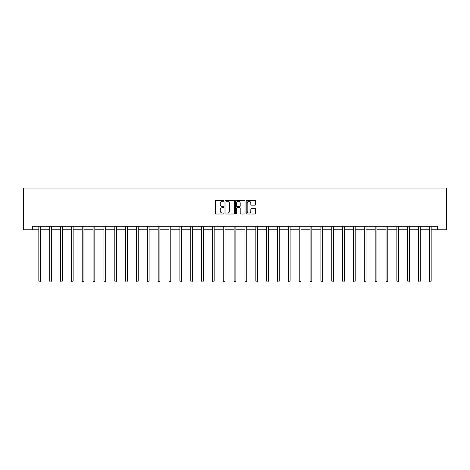 <?xml version="1.0" encoding="UTF-8"?>
<svg xmlns="http://www.w3.org/2000/svg" width="470" height="470" viewBox="0 0 470 470"><rect width="100%" height="100%" fill="white"/><g stroke="black" fill="none" stroke-linecap="round" stroke-linejoin="round"><path stroke-width="0.7" d="M223.873 200.825A0.476 0.476 0 0 0 223.397 200.349L216.141 200.349A0.681 0.681 0 0 0 215.46 201.031L215.46 213.315A0.681 0.681 0 0 0 216.141 214.003L223.397 214.003A0.476 0.476 0 0 0 223.873 213.521A0.476 0.476 0 0 0 223.397 213.045L222.457 213.045A2.186 2.186 0 0 1 220.271 210.86L220.271 209.837A2.186 2.186 0 0 1 222.457 207.652L223.397 207.652A0.476 0.476 0 0 0 223.873 207.176A0.476 0.476 0 0 0 223.397 206.694L222.457 206.694A2.186 2.186 0 0 1 220.271 204.509L220.271 203.487A2.186 2.186 0 0 1 222.457 201.301L223.397 201.301A0.476 0.476 0 0 0 223.873 200.825M254.952 205.161A0.681 0.681 0 0 0 255.633 204.479L255.633 201.031A0.681 0.681 0 0 0 254.952 200.349L246.897 200.349A0.681 0.681 0 0 0 246.215 201.031L246.215 213.315A0.681 0.681 0 0 0 246.897 214.003L254.952 214.003A0.681 0.681 0 0 0 255.633 213.315L255.633 209.156A0.681 0.681 0 0 0 254.952 208.469L251.503 208.469A0.681 0.681 0 0 0 250.821 209.156L250.821 211.218A1.827 1.827 0 0 1 248.994 213.045A1.827 1.827 0 0 1 247.167 211.218L247.167 203.128A1.827 1.827 0 0 1 248.994 201.301A1.827 1.827 0 0 1 250.821 203.128L250.821 204.479A0.681 0.681 0 0 0 251.503 205.161L254.952 205.161M32.33 229.777L32.33 226.299L437.67 226.299L437.67 229.777L446.5 229.777L446.5 188.047L23.5 188.047L23.5 229.777L38.834 229.777M234.401 201.031A0.681 0.681 0 0 0 233.719 200.349L225.665 200.349A0.681 0.681 0 0 0 224.983 201.031L224.983 213.315A0.681 0.681 0 0 0 225.665 214.003L233.719 214.003A0.681 0.681 0 0 0 234.401 213.315L234.401 201.031M236.281 200.349L244.335 200.349A0.681 0.681 0 0 1 245.017 201.031L245.017 213.315A0.681 0.681 0 0 1 244.335 214.003L240.887 214.003A0.681 0.681 0 0 1 240.205 213.315L240.205 208.333A0.681 0.681 0 0 0 239.524 207.652L237.238 207.652A0.681 0.681 0 0 0 236.551 208.333L236.551 213.521A0.476 0.476 0 0 1 236.075 214.003A0.476 0.476 0 0 1 235.599 213.521L235.599 201.031A0.681 0.681 0 0 1 236.281 200.349M40.573 229.777L49.685 229.777M51.424 229.777L60.536 229.777M62.275 229.777L71.387 229.777M73.126 229.777L82.232 229.777M83.971 229.777L93.084 229.777M94.823 229.777L103.935 229.777M105.674 229.777L114.786 229.777M116.525 229.777L125.631 229.777M127.37 229.777L136.482 229.777M138.221 229.777L147.333 229.777M149.072 229.777L158.184 229.777M159.923 229.777L169.03 229.777M170.769 229.777L179.881 229.777M181.62 229.777L190.732 229.777M192.471 229.777L201.583 229.777M203.322 229.777L212.434 229.777M214.167 229.777L223.279 229.777M225.018 229.777L234.131 229.777M235.87 229.777L244.982 229.777M246.721 229.777L255.833 229.777M257.566 229.777L266.678 229.777M268.417 229.777L277.529 229.777M279.268 229.777L288.38 229.777M290.119 229.777L299.231 229.777M300.97 229.777L310.077 229.777M311.816 229.777L320.928 229.777M322.667 229.777L331.779 229.777M333.518 229.777L342.63 229.777M344.369 229.777L353.475 229.777M355.214 229.777L364.326 229.777M366.065 229.777L375.178 229.777M376.916 229.777L386.029 229.777M387.768 229.777L396.874 229.777M398.613 229.777L407.725 229.777M409.464 229.777L418.576 229.777M420.315 229.777L429.427 229.777M431.166 229.777L437.67 229.777M226.417 201.301A0.476 0.476 0 0 0 225.935 201.783L225.935 212.569A0.476 0.476 0 0 0 226.417 213.045L227.404 213.045A2.186 2.186 0 0 0 229.589 210.86L229.589 203.487A2.186 2.186 0 0 0 227.404 201.301L226.417 201.301M240.205 203.163A1.827 1.827 0 0 0 238.378 201.336A1.827 1.827 0 0 0 236.551 203.163L236.551 206.013A0.681 0.681 0 0 0 237.238 206.694L239.524 206.694A0.681 0.681 0 0 0 240.205 206.013L240.205 203.163M40.667 226.299L40.626 226.399A0.693 0.693 0 0 0 40.573 226.663L40.573 281.048L38.834 281.048L38.834 226.663A0.693 0.693 0 0 0 38.787 226.399L38.746 226.299M40.573 281.048L40.05 281.953L39.357 281.953L38.834 281.048M51.518 226.299L51.477 226.399A0.693 0.693 0 0 0 51.424 226.663L51.424 281.048L49.685 281.048L49.685 226.663A0.693 0.693 0 0 0 49.638 226.399L49.597 226.299M51.424 281.048L50.901 281.953L50.208 281.953L49.685 281.048M62.363 226.299L62.322 226.399A0.693 0.693 0 0 0 62.275 226.663L62.275 281.048L60.536 281.048L60.536 226.663A0.693 0.693 0 0 0 60.483 226.399L60.442 226.299M62.275 281.048L61.752 281.953L61.059 281.953L60.536 281.048M73.214 226.299L73.173 226.399A0.693 0.693 0 0 0 73.126 226.663L73.126 281.048L71.387 281.048L71.387 226.663A0.693 0.693 0 0 0 71.334 226.399L71.293 226.299M73.126 281.048L72.603 281.953L71.904 281.953L71.387 281.048M84.065 226.299L84.024 226.399A0.693 0.693 0 0 0 83.971 226.663L83.971 281.048L82.232 281.048L82.232 226.663A0.693 0.693 0 0 0 82.185 226.399L82.144 226.299M83.971 281.048L83.454 281.953L82.755 281.953L82.232 281.048M94.916 226.299L94.875 226.399A0.693 0.693 0 0 0 94.823 226.663L94.823 281.048L93.084 281.048L93.084 226.663A0.693 0.693 0 0 0 93.037 226.399L92.995 226.299M94.823 281.048L94.3 281.953L93.606 281.953L93.084 281.048M105.762 226.299L105.721 226.399A0.693 0.693 0 0 0 105.674 226.663L105.674 281.048L103.935 281.048L103.935 226.663A0.693 0.693 0 0 0 103.882 226.399L103.841 226.299M105.674 281.048L105.151 281.953L104.458 281.953L103.935 281.048M116.613 226.299L116.572 226.399A0.693 0.693 0 0 0 116.525 226.663L116.525 281.048L114.786 281.048L114.786 226.663A0.693 0.693 0 0 0 114.733 226.399L114.692 226.299M116.525 281.048L116.002 281.953L115.303 281.953L114.786 281.048M127.464 226.299L127.423 226.399A0.693 0.693 0 0 0 127.37 226.663L127.37 281.048L125.631 281.048L125.631 226.663A0.693 0.693 0 0 0 125.584 226.399L125.543 226.299M127.37 281.048L126.853 281.953L126.154 281.953L125.631 281.048M138.315 226.299L138.274 226.399A0.693 0.693 0 0 0 138.221 226.663L138.221 281.048L136.482 281.048L136.482 226.663A0.693 0.693 0 0 0 136.435 226.399L136.394 226.299M138.221 281.048L137.698 281.953L137.005 281.953L136.482 281.048M149.16 226.299L149.119 226.399A0.693 0.693 0 0 0 149.072 226.663L149.072 281.048L147.333 281.048L147.333 226.663A0.693 0.693 0 0 0 147.28 226.399L147.239 226.299M149.072 281.048L148.549 281.953L147.856 281.953L147.333 281.048M160.012 226.299L159.97 226.399A0.693 0.693 0 0 0 159.923 226.663L159.923 281.048L158.184 281.048L158.184 226.663A0.693 0.693 0 0 0 158.132 226.399L158.09 226.299M159.923 281.048L159.4 281.953L158.701 281.953L158.184 281.048M170.863 226.299L170.822 226.399A0.693 0.693 0 0 0 170.769 226.663L170.769 281.048L169.03 281.048L169.03 226.663A0.693 0.693 0 0 0 168.983 226.399L168.942 226.299M170.769 281.048L170.252 281.953L169.553 281.953L169.03 281.048M181.714 226.299L181.673 226.399A0.693 0.693 0 0 0 181.62 226.663L181.62 281.048L179.881 281.048L179.881 226.663A0.693 0.693 0 0 0 179.834 226.399L179.793 226.299M181.62 281.048L181.097 281.953L180.404 281.953L179.881 281.048M192.559 226.299L192.518 226.399A0.693 0.693 0 0 0 192.471 226.663L192.471 281.048L190.732 281.048L190.732 226.663A0.693 0.693 0 0 0 190.679 226.399L190.638 226.299M192.471 281.048L191.948 281.953L191.255 281.953L190.732 281.048M203.41 226.299L203.369 226.399A0.693 0.693 0 0 0 203.322 226.663L203.322 281.048L201.583 281.048L201.583 226.663A0.693 0.693 0 0 0 201.53 226.399L201.489 226.299M203.322 281.048L202.799 281.953L202.106 281.953L201.583 281.048M214.261 226.299L214.22 226.399A0.693 0.693 0 0 0 214.167 226.663L214.167 281.048L212.434 281.048L212.434 226.663A0.693 0.693 0 0 0 212.381 226.399L212.34 226.299M214.167 281.048L213.65 281.953L212.951 281.953L212.434 281.048M225.112 226.299L225.071 226.399A0.693 0.693 0 0 0 225.018 226.663L225.018 281.048L223.279 281.048L223.279 226.663A0.693 0.693 0 0 0 223.232 226.399L223.191 226.299M225.018 281.048L224.496 281.953L223.802 281.953L223.279 281.048M235.964 226.299L235.922 226.399A0.693 0.693 0 0 0 235.87 226.663L235.87 281.048L234.131 281.048L234.131 226.663A0.693 0.693 0 0 0 234.078 226.399L234.037 226.299M235.87 281.048L235.347 281.953L234.653 281.953L234.131 281.048M246.809 226.299L246.768 226.399A0.693 0.693 0 0 0 246.721 226.663L246.721 281.048L244.982 281.048L244.982 226.663A0.693 0.693 0 0 0 244.929 226.399L244.888 226.299M246.721 281.048L246.198 281.953L245.505 281.953L244.982 281.048M257.66 226.299L257.619 226.399A0.693 0.693 0 0 0 257.566 226.663L257.566 281.048L255.833 281.048L255.833 226.663A0.693 0.693 0 0 0 255.78 226.399L255.739 226.299M257.566 281.048L257.049 281.953L256.35 281.953L255.833 281.048M268.511 226.299L268.47 226.399A0.693 0.693 0 0 0 268.417 226.663L268.417 281.048L266.678 281.048L266.678 226.663A0.693 0.693 0 0 0 266.631 226.399L266.59 226.299M268.417 281.048L267.894 281.953L267.201 281.953L266.678 281.048M279.362 226.299L279.321 226.399A0.693 0.693 0 0 0 279.268 226.663L279.268 281.048L277.529 281.048L277.529 226.663A0.693 0.693 0 0 0 277.482 226.399L277.441 226.299M279.268 281.048L278.745 281.953L278.052 281.953L277.529 281.048M290.207 226.299L290.166 226.399A0.693 0.693 0 0 0 290.119 226.663L290.119 281.048L288.38 281.048L288.38 226.663A0.693 0.693 0 0 0 288.327 226.399L288.286 226.299M290.119 281.048L289.596 281.953L288.903 281.953L288.38 281.048M301.059 226.299L301.017 226.399A0.693 0.693 0 0 0 300.97 226.663L300.97 281.048L299.231 281.048L299.231 226.663A0.693 0.693 0 0 0 299.179 226.399L299.137 226.299M300.97 281.048L300.447 281.953L299.748 281.953L299.231 281.048M311.91 226.299L311.869 226.399A0.693 0.693 0 0 0 311.816 226.663L311.816 281.048L310.077 281.048L310.077 226.663A0.693 0.693 0 0 0 310.03 226.399L309.988 226.299M311.816 281.048L311.299 281.953L310.599 281.953L310.077 281.048M322.761 226.299L322.72 226.399A0.693 0.693 0 0 0 322.667 226.663L322.667 281.048L320.928 281.048L320.928 226.663A0.693 0.693 0 0 0 320.881 226.399L320.84 226.299M322.667 281.048L322.144 281.953L321.451 281.953L320.928 281.048M333.606 226.299L333.565 226.399A0.693 0.693 0 0 0 333.518 226.663L333.518 281.048L331.779 281.048L331.779 226.663A0.693 0.693 0 0 0 331.726 226.399L331.685 226.299M333.518 281.048L332.995 281.953L332.302 281.953L331.779 281.048M344.457 226.299L344.416 226.399A0.693 0.693 0 0 0 344.369 226.663L344.369 281.048L342.63 281.048L342.63 226.663A0.693 0.693 0 0 0 342.577 226.399L342.536 226.299M344.369 281.048L343.846 281.953L343.147 281.953L342.63 281.048M355.308 226.299L355.267 226.399A0.693 0.693 0 0 0 355.214 226.663L355.214 281.048L353.475 281.048L353.475 226.663A0.693 0.693 0 0 0 353.428 226.399L353.387 226.299M355.214 281.048L354.697 281.953L353.998 281.953L353.475 281.048M366.159 226.299L366.118 226.399A0.693 0.693 0 0 0 366.065 226.663L366.065 281.048L364.326 281.048L364.326 226.663A0.693 0.693 0 0 0 364.279 226.399L364.238 226.299M366.065 281.048L365.543 281.953L364.849 281.953L364.326 281.048M377.005 226.299L376.964 226.399A0.693 0.693 0 0 0 376.916 226.663L376.916 281.048L375.178 281.048L375.178 226.663A0.693 0.693 0 0 0 375.125 226.399L375.084 226.299M376.916 281.048L376.394 281.953L375.7 281.953L375.178 281.048M387.856 226.299L387.815 226.399A0.693 0.693 0 0 0 387.768 226.663L387.768 281.048L386.029 281.048L386.029 226.663A0.693 0.693 0 0 0 385.976 226.399L385.935 226.299M387.768 281.048L387.245 281.953L386.546 281.953L386.029 281.048M398.707 226.299L398.666 226.399A0.693 0.693 0 0 0 398.613 226.663L398.613 281.048L396.874 281.048L396.874 226.663A0.693 0.693 0 0 0 396.827 226.399L396.786 226.299M398.613 281.048L398.096 281.953L397.397 281.953L396.874 281.048M409.558 226.299L409.517 226.399A0.693 0.693 0 0 0 409.464 226.663L409.464 281.048L407.725 281.048L407.725 226.663A0.693 0.693 0 0 0 407.678 226.399L407.637 226.299M409.464 281.048L408.941 281.953L408.248 281.953L407.725 281.048M420.403 226.299L420.362 226.399A0.693 0.693 0 0 0 420.315 226.663L420.315 281.048L418.576 281.048L418.576 226.663A0.693 0.693 0 0 0 418.523 226.399L418.482 226.299M420.315 281.048L419.792 281.953L419.099 281.953L418.576 281.048M431.254 226.299L431.213 226.399A0.693 0.693 0 0 0 431.166 226.663L431.166 281.048L429.427 281.048L429.427 226.663A0.693 0.693 0 0 0 429.374 226.399L429.333 226.299M431.166 281.048L430.643 281.953L429.95 281.953L429.427 281.048"/></g></svg>
